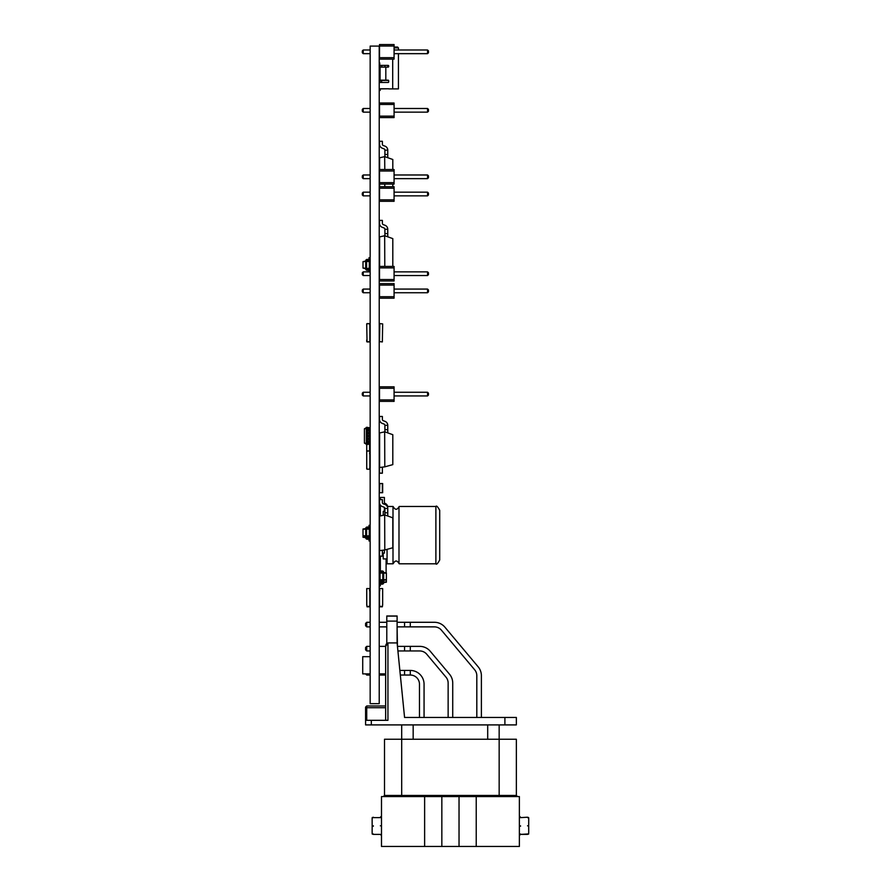 <?xml version="1.0" encoding="UTF-8"?>
<svg xmlns="http://www.w3.org/2000/svg" width="891" height="891" viewBox="0 0 891 891"><rect width="100%" height="100%" fill="white"/><g stroke="black" fill="none" stroke-linecap="round" stroke-linejoin="round"><path stroke-width="1.34" d="M379.51 279.529L394.078 279.529L394.078 280.988L379.51 280.988L379.51 267.879L394.078 267.879L394.078 279.529M394.078 267.879L394.078 266.42L379.51 266.42L379.51 267.879M370.166 275.542L363.227 275.542L363.227 271.866L370.166 271.866M394.078 271.866L427.557 271.866L428.471 272.791L428.471 274.617L427.557 275.542L427.557 271.866M394.078 275.542L427.557 275.542M363.227 271.866L362.314 272.791L362.314 274.617L363.227 275.542M383.241 515.288L383.241 511.345L383.241 515.288M383.241 558.935L383.241 553.099L383.241 558.935L386.104 558.935L386.104 572.891M384.389 504.25L384.389 497.434L380.368 497.434L380.368 499.595M380.368 505.097L380.368 515.934M384.389 507.391L384.389 511.345L383.241 511.345M384.389 550.092L384.389 553.099L383.241 553.099M380.368 556.352L380.368 570.396A0.568 0.568 0 0 0 380.947 570.975L382.239 570.975A1.437 1.437 0 0 1 383.665 572.401L382.807 572.401A0.568 0.568 0 0 0 382.239 571.833L380.947 571.833A1.437 1.437 0 0 1 379.51 570.396L379.51 569.249L380.368 569.249M380.368 508.995L379.51 508.995L379.51 512.637L380.368 512.637M379.51 512.637L379.622 526.314M379.51 526.314L379.51 561.285L380.368 561.285M439.709 517.571L439.709 510.298C437.693 506.645 436.423 505.364 435.888 506.478L435.888 563.803C436.423 564.905 437.693 563.635 439.709 559.982L439.709 517.571M379.622 437.604L379.622 435.454M379.51 588.773L379.822 590.755M382.662 588.773L382.651 590.533M379.51 604.822L379.822 606.804L382.35 606.804L382.662 604.822M382.662 604.298L382.35 606.593L379.51 606.27L379.51 588.561L382.662 588.561L382.651 604.51M384.934 503.304L384.389 503.103L384.934 503.304A4.299 4.299 0 0 1 387.674 506.478M380.089 581.288L380.089 572.79L382.807 572.401A0.568 0.568 0 0 0 382.239 571.833L380.947 571.833M380.089 580.052L382.807 580.431L382.807 572.401M380.089 579.696L383.665 579.885L383.665 572.401M380.089 573.136L383.665 572.946M380.089 581.99L383.665 582.179L383.665 580.431A1.437 1.437 0 0 1 382.239 581.868L380.947 581.868A0.568 0.568 0 0 0 380.368 582.436L380.368 583.583L379.51 583.583L379.51 582.436A1.437 1.437 0 0 1 380.947 580.999L382.239 580.999A0.568 0.568 0 0 0 382.807 580.431L383.665 579.885M380.368 570.396A0.568 0.568 0 0 0 380.947 570.975L382.239 570.975M383.665 580.286L386.393 579.907L386.393 572.935L383.665 572.545M383.665 579.818L386.393 579.618M383.665 573.024L386.393 573.214M384.901 514.998L384.901 508.494A1.437 1.437 0 0 0 383.954 507.146L382.339 506.556A4.299 4.299 0 0 1 379.51 502.513L379.51 498.448L380.368 498.448M379.51 499.595L382.373 499.595L382.373 502.513A1.437 1.437 0 0 0 383.319 503.861L384.934 504.451A4.299 4.299 0 0 1 387.763 508.483L384.901 508.483A1.437 1.437 0 0 0 383.954 507.146A1.437 1.437 0 0 1 384.901 508.483A1.437 1.437 0 0 0 383.954 507.146A1.437 1.437 0 0 1 384.901 508.483A1.437 1.437 0 0 0 383.954 507.146L382.339 506.556M382.373 502.513A1.437 1.437 0 0 0 383.319 503.861A1.437 1.437 0 0 1 382.373 502.513A1.437 1.437 0 0 0 383.319 503.861A1.437 1.437 0 0 1 382.373 502.513A1.437 1.437 0 0 0 383.319 503.861A1.437 1.437 0 0 1 382.373 502.513A1.437 1.437 0 0 0 383.319 503.861L384.934 504.451M424.628 846.45L424.628 796.576L381.493 796.576L381.493 846.45L476.228 846.45L476.228 796.576L519.375 796.576L519.375 816.067L519.375 796.576L519.375 816.067L520.522 817.214L519.375 816.067M527.539 817.637L527.539 817.214C528.719 819.531 528.786 812.815 528.686 825.812L528.686 825.812C528.686 816.201 528.686 816.201 528.686 825.812L527.539 825.812C527.539 836.905 527.539 836.905 527.539 825.812C527.539 814.719 527.539 814.719 527.539 825.812M413.168 739.24L413.168 724.906L401.696 724.906L401.696 739.24L384.5 739.24L384.5 795.429L383.353 796.576L384.5 795.429L401.696 795.429L401.696 796.576M401.696 724.906L401.696 795.429L516.357 795.429L516.357 739.24L516.357 795.429L517.504 796.576L516.357 795.429L517.504 796.576L516.357 795.429L516.357 739.24L499.16 739.24L499.16 724.906L499.16 739.24L499.16 724.906L499.16 739.24L499.16 724.906L487.7 724.906L487.7 739.24M373.318 833.987L373.318 834.41C372.137 832.094 372.082 838.81 372.171 825.812C372.171 816.201 372.171 816.201 372.171 825.812C372.171 835.424 372.171 835.424 372.171 825.812L372.171 824.821M516.357 724.906L516.357 717.455L516.357 724.906L516.357 717.455L516.357 724.906L504.896 724.906L516.357 724.906L516.357 717.455L516.357 724.906L365.577 724.906L371.313 724.906L365.577 724.906L365.577 720.318L387.941 720.318L387.941 642.979L388.509 642.923L397.108 642.923L404.57 717.455L504.896 717.455L504.896 724.906M385.647 675.033L379.221 675.033L385.647 675.033L379.221 675.033L385.647 675.033L379.221 675.033L385.647 675.033L379.221 675.033L385.647 675.033L385.647 705.984L366.724 705.984L365.577 707.131L365.577 720.318L365.577 707.131L366.724 705.984L366.724 707.71L365.577 707.71M387.941 642.979L385.647 646.365L379.221 646.365M386.794 616.049L397.108 616.049L397.108 618.855L397.108 615.971L386.794 616.026M397.108 618.855L397.108 622.286L397.108 615.971L397.108 622.286L410.294 622.286L410.294 626.874L434.374 626.874L404.57 626.874L434.374 626.874A9.177 9.177 135 0 1 440.533 629.235A9.177 9.177 135 0 0 439.53 628.456M481.385 717.455L481.385 675.668A13.755 13.755 -45 0 0 478.166 666.824L444.921 627.197A13.755 13.755 -45 0 0 434.374 622.286L410.294 622.286M410.294 626.874L397.108 626.874L397.453 646.365L410.294 646.365L410.294 650.953L419.717 650.953L404.57 650.953L419.717 650.953A9.177 9.177 135 0 1 425.876 653.315A9.177 9.177 135 0 0 424.873 652.535M449.51 674.209L430.264 651.276L449.51 674.209A13.755 13.755 -45 0 1 452.728 683.052A13.755 13.755 -45 0 0 449.51 674.209A13.755 13.755 -45 0 1 452.728 683.052A13.755 13.755 -45 0 0 449.51 674.209A13.755 13.755 -45 0 1 452.728 683.052A13.755 13.755 -45 0 0 449.51 674.209A13.755 13.755 -45 0 1 452.728 683.052L452.728 717.455L452.728 683.052A13.755 13.755 -45 0 0 449.51 674.209L430.264 651.276A13.755 13.755 -45 0 0 419.717 646.365L410.294 646.365M426.032 653.459A9.177 9.177 135 0 1 426.744 654.228A9.177 9.177 135 0 0 426.466 653.905A9.177 9.177 135 0 1 426.744 654.228L445.99 677.16A9.177 9.177 135 0 1 448.14 683.052L448.14 717.455M440.677 629.38A9.177 9.177 135 0 1 441.401 630.149L474.658 669.776A9.177 9.177 135 0 1 476.808 675.668L476.808 717.455M425.709 653.181A9.177 9.177 135 0 1 425.876 653.315A9.177 9.177 135 0 0 419.717 650.953A9.177 9.177 135 0 1 425.876 653.315A9.177 9.177 135 0 0 419.717 650.953A9.177 9.177 135 0 1 426.744 654.228A9.177 9.177 135 0 0 426.176 653.604A9.177 9.177 135 0 1 426.744 654.228A9.177 9.177 135 0 0 419.717 650.953A9.177 9.177 135 0 1 426.744 654.228A9.177 9.177 135 0 0 419.717 650.953A9.177 9.177 135 0 1 426.744 654.228M440.366 629.102A9.177 9.177 135 0 1 440.533 629.235A9.177 9.177 135 0 0 434.374 626.874A9.177 9.177 135 0 1 440.533 629.235A9.177 9.177 135 0 0 434.374 626.874A9.177 9.177 135 0 1 441.401 630.149A9.177 9.177 135 0 0 440.833 629.525A9.177 9.177 135 0 1 441.401 630.149A9.177 9.177 135 0 0 441.123 629.826M379.51 117.59L394.078 117.59L394.078 103.033L379.51 103.033L379.51 117.59M379.51 116.131L394.078 116.131M379.51 104.481L394.078 104.481M370.166 112.143L363.227 112.143L363.227 108.479L370.166 108.479M394.078 108.479L427.557 108.479L427.557 112.143L428.471 111.23L428.471 109.393L427.557 108.479M394.078 112.143L427.557 112.143M363.227 108.479L362.314 109.393L362.314 111.23L363.227 112.143M380.201 88.777L380.201 90.392L379.51 90.392L379.221 88.777L388.688 88.777L380.201 88.9M380.089 82.473L380.089 80.413L380.089 82.473M388.565 80.413L380.089 80.413M381.615 82.473L381.615 80.413M388.688 88.9L398.433 88.9L398.433 53.66M394.078 47.045L397.575 47.045L398.433 47.902L398.433 49.996M394.078 47.902L398.433 47.902M379.221 62.526A0.568 0.568 0 0 1 379.744 63.094L379.744 64.82A0.568 0.568 0 0 0 380.312 65.388L388.108 65.388A0.568 0.568 0 0 1 388.688 65.967L388.688 66.535A0.568 0.568 0 0 1 388.108 67.115L385.814 67.115L385.814 80.179L388.108 80.179A0.568 0.568 0 0 1 388.688 80.758L388.688 81.905A0.568 0.568 0 0 1 388.108 82.473L379.221 82.473M385.814 80.179L380.089 80.179L380.089 67.115L385.814 67.115M380.089 67.115L380.089 65.344M381.805 65.388L381.805 67.115M379.744 64.82L379.744 64.241A1.715 1.715 0 0 0 379.221 63.016M384.957 67.115L384.957 65.388M379.51 90.392L379.51 88.777L379.51 90.392M379.51 182.644L394.078 182.644L394.078 184.092L379.51 184.092L379.51 170.994L394.078 170.994L394.078 182.644M394.078 170.994L394.078 169.535L379.51 169.535L379.51 170.994M370.166 178.645L363.227 178.645L363.227 174.981L370.166 174.981M394.078 174.981L427.557 174.981L428.471 175.895L428.471 177.732L427.557 178.645L427.557 174.981M394.078 178.645L427.557 178.645M363.227 174.981L362.314 175.895L362.314 177.732L363.227 178.645M380.089 582.346L382.807 582.725L382.807 581.745M380.368 583.416A1.437 1.437 0 0 1 380.947 583.293L382.239 583.293A0.568 0.568 0 0 0 382.807 582.725L383.665 582.179M380.089 583.583A1.437 1.437 0 0 0 379.51 584.73L379.51 585.877L380.368 585.877L380.368 584.73A0.568 0.568 0 0 1 380.947 584.162L382.239 584.162A1.437 1.437 0 0 0 383.665 582.725M380.089 573.837A1.437 1.437 0 0 1 379.51 572.69L380.089 571.543M380.368 571.71L380.368 572.69A0.568 0.568 0 0 0 380.379 572.746A0.568 0.568 0 0 1 380.368 572.69M383.665 582.58L386.393 582.202L386.393 579.907M383.665 582.113L386.393 581.912M379.622 169.535L379.622 157.785L384.667 156.638L384.789 169.535M392.808 169.535L392.808 159.5L384.789 156.638M384.789 184.092L384.789 186.731M379.622 184.092L379.622 186.731M392.808 184.092L392.808 186.731M387.763 150.167L387.763 157.696M384.901 156.671L384.901 150.167M379.51 169.535L379.622 167.987M379.51 186.731L394.078 186.731L394.078 188.19L379.51 188.19L379.51 184.092M387.763 154.455L384.901 154.455M387.763 150.156L384.901 150.156A1.437 1.437 0 0 0 383.954 148.819A1.437 1.437 0 0 1 384.901 150.156L387.763 150.156A4.299 4.299 0 0 0 384.934 146.124L383.319 145.545L384.934 146.124M382.339 148.229L383.954 148.819L382.339 148.229A4.299 4.299 0 0 1 379.51 144.197L379.51 141.268L382.373 141.268L382.373 144.197A1.437 1.437 0 0 0 383.319 145.545A1.437 1.437 0 0 1 382.373 144.197M379.51 57.659L394.078 57.659L394.078 59.107L379.51 59.107L379.51 46.009L394.078 46.009L394.078 57.659M394.078 46.009L394.078 44.55L379.51 44.55L379.51 46.009M370.166 53.66L363.227 53.66L363.227 49.996L370.166 49.996M394.078 49.996L427.557 49.996L428.471 50.91L428.471 52.747L427.557 53.66L427.557 49.996M394.078 53.66L427.557 53.66M363.227 49.996L362.314 50.91L362.314 52.747L363.227 53.66M379.51 437.358L379.51 435.699M379.822 323.589L382.662 323.901L382.35 341.932L379.51 341.609L379.822 323.589M384.667 431.823L384.789 466.851L379.622 467.485L379.622 432.97L384.667 431.823M384.789 466.851L392.808 464.623L392.808 434.697L384.789 431.823M384.901 431.868L384.901 425.363L387.763 425.352L387.763 432.892M379.51 472.987L382.373 473.221L379.51 473.221L379.622 443.183M382.373 472.987L382.373 467.485M387.763 429.651L384.901 429.651M384.934 421.32A4.299 4.299 0 0 1 387.763 425.352L384.901 425.352A1.437 1.437 0 0 0 383.954 424.016L382.339 423.425A4.299 4.299 0 0 1 379.51 419.383L379.51 416.465L382.373 416.465L382.373 419.383A1.437 1.437 0 0 0 383.319 420.73L384.934 421.32L383.319 420.73A1.437 1.437 0 0 1 382.373 419.383M384.901 425.352A1.437 1.437 0 0 0 383.954 424.016L382.339 423.425M379.622 266.42L379.622 236.895L384.667 235.747L384.789 266.42M392.808 266.42L392.808 238.621L384.789 235.747M384.901 235.792L384.901 229.288L387.763 229.277L387.763 236.817M379.51 266.42L379.622 247.108M387.763 233.576L384.901 233.576M384.934 225.245A4.299 4.299 0 0 1 387.763 229.277L384.901 229.277A1.437 1.437 0 0 0 383.954 227.94L382.339 227.35A4.299 4.299 0 0 1 379.51 223.307L379.51 220.389L382.373 220.389L382.373 223.307A1.437 1.437 0 0 0 383.319 224.655L384.934 225.245L383.319 224.655A1.437 1.437 0 0 1 382.373 223.307M384.901 229.277A1.437 1.437 0 0 0 383.954 227.94L382.339 227.35M379.822 492.712L382.662 492.712L382.662 483.535L379.51 483.535L379.51 492.712L379.822 483.535M379.51 296.725L394.078 296.725L394.078 298.184L379.51 298.184L379.51 285.075L394.078 285.075L394.078 296.725M394.078 285.075L394.078 283.628L379.51 283.628L379.51 285.075M370.166 292.738L363.227 292.738L363.227 289.074L370.166 289.074M394.078 289.074L427.557 289.074L428.471 289.987L428.471 291.825L427.557 292.738L427.557 289.074M394.078 292.738L427.557 292.738M363.227 289.074L362.314 289.987L362.314 291.825L363.227 292.738M384.667 514.953L384.789 549.981L379.622 550.616L379.622 516.101L384.667 514.953M384.789 549.981L392.808 547.753L392.808 517.827L384.789 514.953M384.901 508.483A1.437 1.437 0 0 0 383.954 507.146A1.437 1.437 0 0 1 384.901 508.483L387.763 508.483L387.763 516.023M379.51 556.118L382.373 556.118L382.373 550.616M382.373 556.118L379.51 556.352M387.763 512.782L384.901 512.782M379.51 199.84L394.078 199.84L394.078 201.299L379.51 201.299L379.51 188.19M394.078 188.19L394.078 199.84M370.166 195.853L363.227 195.853L363.227 192.178L370.166 192.178M394.078 192.178L427.557 192.178L428.471 193.102L428.471 194.929L427.557 195.853L427.557 192.178M394.078 195.853L427.557 195.853M363.227 192.178L362.314 193.102L362.314 194.929L363.227 195.853M519.375 825.812C519.375 838.386 519.375 838.386 519.375 825.812C519.375 813.238 519.375 813.238 519.375 825.812M527.539 833.987L520.522 834.41L519.375 835.558L519.375 846.45L519.375 796.576M424.628 796.576L476.228 796.576L476.228 846.45L519.375 846.45L490.707 846.45M470.493 846.45L489.56 846.45M411.297 846.45L430.364 846.45M459.032 846.45L459.032 796.576M441.836 846.45L441.836 796.576L441.836 846.45M401.696 739.24L499.16 739.24L499.16 796.576M413.168 724.906L487.7 724.906M516.357 717.455L504.896 717.455M386.794 643.491L385.881 644.638M404.57 717.455L400.326 675.033L404.57 675.033L400.326 675.033L404.57 675.033L404.57 670.444L410.294 670.444L410.294 675.033L400.326 675.033M404.57 670.444L399.859 670.444L397.909 650.953L404.57 650.953L397.909 650.953L404.57 650.953L404.57 646.365M385.647 645.786L385.647 720.318M434.374 626.874A9.177 9.177 135 0 1 441.401 630.149A9.177 9.177 135 0 0 434.374 626.874A9.177 9.177 135 0 1 441.401 630.149A9.177 9.177 135 0 0 434.374 626.874L397.108 626.874L397.108 642.923L397.108 621.105L386.794 621.105L386.794 643.502M386.794 621.105L386.794 616.115L397.108 616.115L397.108 621.105M404.57 626.874L397.108 626.874L404.57 626.874L397.108 626.874L404.57 626.874L397.108 626.874L397.108 642.923L397.108 626.874L404.57 626.874L404.57 622.286M397.108 618.777L397.108 622.286M370.166 673.886L362.715 673.886L362.715 656.678L370.166 656.678M385.647 673.886L379.221 673.886M397.108 615.971L386.794 615.971M362.715 673.886L365.577 673.886L366.724 675.033L366.724 673.886M386.794 626.874L379.221 626.874L386.794 626.874M366.724 622.286L365.577 623.433L365.577 625.727L366.724 626.874L370.166 626.874L366.724 626.874L370.166 626.874L366.724 626.874L366.724 622.286L370.166 622.286M366.724 646.365L365.577 647.512L365.577 649.806L366.724 650.953L370.166 650.953L366.724 650.953L370.166 650.953L366.724 650.953L366.724 646.365L370.166 646.365M370.166 675.033L366.724 675.033L370.166 675.033M404.57 675.033L410.294 675.033A9.177 9.177 135 0 1 413.279 675.523A9.177 9.177 135 0 0 410.294 675.033L404.57 675.033L410.294 675.033A9.177 9.177 135 0 1 419.472 684.199L419.472 717.455M422.401 677.65A13.755 13.755 -45 0 1 424.06 684.199A13.755 13.755 -45 0 0 423.314 679.733A13.755 13.755 -45 0 1 424.06 684.199A13.755 13.755 -45 0 0 423.314 679.733A13.755 13.755 -45 0 1 424.06 684.199L424.06 717.455L424.06 684.199A13.755 13.755 -45 0 0 423.314 679.733A13.755 13.755 -45 0 1 424.06 684.199A13.755 13.755 -45 0 0 410.294 670.444M481.385 675.668A13.755 13.755 -45 0 0 478.166 666.824A13.755 13.755 -45 0 1 481.385 675.668A13.755 13.755 -45 0 0 478.166 666.824A13.755 13.755 -45 0 1 481.385 675.668A13.755 13.755 -45 0 0 478.166 666.824A13.755 13.755 -45 0 1 481.385 675.668A13.755 13.755 -45 0 0 478.166 666.824L444.921 627.197M410.294 650.953L397.909 650.953M445.99 677.16A9.177 9.177 135 0 1 448.14 683.052M379.221 622.286L386.794 622.286M474.658 669.776A9.177 9.177 135 0 1 476.808 675.668M410.294 675.033A9.177 9.177 135 0 1 413.279 675.523A9.177 9.177 135 0 0 410.294 675.033A9.177 9.177 135 0 1 413.279 675.523A9.177 9.177 135 0 0 410.294 675.033A9.177 9.177 135 0 1 414.66 676.135M366.724 650.953L370.166 650.953L366.724 650.953M419.717 650.953L404.57 650.953M366.724 626.874L370.166 626.874L366.724 626.874M379.51 401.384L394.078 401.384L394.078 386.817L379.51 386.817L379.51 401.384M379.51 399.925L394.078 399.925M379.51 388.276L394.078 388.276M370.166 395.938L363.227 395.938L363.227 392.263L370.166 392.263M394.078 392.263L427.557 392.263L427.557 395.938L428.471 395.025L428.471 393.187L427.557 392.263M394.078 395.938L427.557 395.938M363.227 392.263L362.314 393.187L362.314 395.025L363.227 395.938M369.565 323.589L366.724 323.901L367.036 341.932L369.876 341.609L369.876 323.901L369.876 325.56L369.565 323.589L367.036 323.589L369.565 323.589M369.019 527.784A0.568 0.568 0 0 1 368.451 528.33L367.159 528.33A1.437 1.437 0 0 0 366.58 528.452L369.308 528.853L369.308 537.362M369.308 537.05L368.707 537.095M366.58 537.251L365.722 537.251L366.58 537.785M369.308 536.115L365.722 536.505L365.722 537.251M368.451 538.364L367.159 538.364A0.568 0.568 0 0 1 366.58 537.819A0.568 0.568 0 0 0 367.159 538.364L368.451 538.364A1.437 1.437 0 0 1 369.019 538.487A0.568 0.568 0 0 0 368.451 537.93L367.159 537.93A1.437 1.437 0 0 1 365.722 536.505L366.58 536.505A0.568 0.568 0 0 0 367.159 537.073L368.451 537.073A1.437 1.437 0 0 1 369.876 538.509L369.876 539.656A1.437 1.437 0 0 1 369.876 539.801L369.876 540.948L369.019 540.948L369.019 539.801A0.568 0.568 0 0 0 368.451 539.222L367.159 539.222A1.437 1.437 0 0 1 365.722 537.785M369.308 528.909A1.437 1.437 0 0 0 369.876 527.762L369.876 526.614M369.019 539.801A0.568 0.568 0 0 0 368.451 539.222L367.159 539.222M365.722 528.619L363.005 528.998L363.005 537.262L365.722 537.652M365.722 537.173L363.005 536.983M369.565 442.348L369.565 450.857L366.724 451.18L366.724 468.889L366.724 467.229L367.036 469.212L369.565 469.212L367.036 469.212L369.565 469.212L369.876 467.229L369.876 468.889M367.036 450.857L369.876 451.18L369.876 467.229M367.382 429.562L367.382 427.357L369.308 427.758L369.308 428.56L366.357 428.359L366.357 429.562L369.876 429.562L369.876 430.876L366.357 430.876L366.357 435.298L369.876 435.298L369.876 437.358L369.876 436.612L366.357 436.612L366.357 444.553L369.308 444.141L369.308 443.35L367.382 443.551L367.382 444.553M369.876 453.408L369.876 451.748L369.565 453.731M366.724 451.748L366.724 453.151L366.724 451.748M369.876 588.773L369.565 590.755M366.724 588.773L366.747 590.533M369.876 604.822L369.565 606.804L367.036 606.804L366.724 604.822M366.724 604.298L367.036 606.593L369.876 606.27L369.876 588.561L366.724 588.561L366.747 604.51M369.308 529.209L366.58 529.02L366.58 535.959L369.308 535.769M368.451 527.895L367.159 527.895A0.568 0.568 0 0 0 366.58 528.474A0.568 0.568 0 0 1 367.159 527.895L368.451 527.895A1.437 1.437 0 0 0 369.876 526.47L369.876 525.322L369.019 525.322L369.019 526.47A0.568 0.568 0 0 1 368.451 527.038L367.159 527.038A1.437 1.437 0 0 0 365.722 528.474L366.58 528.474L365.722 529.02L365.722 535.959M366.58 536.505A0.568 0.568 0 0 0 367.159 537.073A0.568 0.568 0 0 1 366.58 536.505A0.568 0.568 0 0 0 367.159 537.073L368.451 537.073M369.876 539.656L369.019 539.656L369.019 538.509A0.568 0.568 0 0 0 368.451 537.93L367.159 537.93M365.722 529.087L363.005 529.276M365.722 535.881L363.005 535.691M365.722 536.36L363.005 535.97M369.565 438.16L369.876 437.358M369.565 439.475L369.565 441.023M366.724 444.553L366.724 451.436M369.308 428.56L369.308 429.562M369.308 430.876L369.308 432.425M369.308 433.75L369.308 435.298M369.308 436.612L369.308 438.16M369.308 439.475L369.308 441.023M369.308 442.348L369.308 443.35M367.382 442.348L367.382 443.551L366.357 443.551M367.382 439.475L367.382 441.023M367.382 436.612L367.382 438.16M367.382 433.75L367.382 435.298M367.382 430.876L367.382 432.425M366.357 429.562L366.357 430.876L366.357 429.562M368.852 429.562L368.852 430.876M367.382 427.357L366.357 427.357L366.357 428.359M366.357 435.298L366.357 436.612L366.357 435.298M366.357 443.339L364.43 443.128L366.357 444.119M366.357 428.571L364.43 428.771L364.43 443.128M369.876 432.425L366.357 432.425L366.357 433.75L369.876 433.75L369.876 432.425M367.671 441.023L369.876 441.023L369.876 442.348L366.357 442.348L366.357 441.023L367.671 441.023L367.671 442.348M367.671 438.16L369.876 438.16L369.876 439.475L366.357 439.475L366.357 438.16L367.671 438.16L367.671 439.475M366.357 427.78L364.43 428.771M368.852 432.425L368.852 433.75M368.852 441.023L368.852 442.348M368.852 438.16L368.852 439.475M368.852 435.298L368.852 436.612M369.308 261.586L366.58 261.397L369.308 261.23L369.308 268.135L365.722 268.87L366.58 268.336L366.58 261.397L365.722 261.397L365.722 268.336M369.308 268.135L366.58 268.87A0.568 0.568 0 0 0 367.159 269.45L368.451 269.45A1.437 1.437 0 0 1 369.876 270.886L369.876 271.866M366.58 260.851A0.568 0.568 0 0 1 367.159 260.272A0.568 0.568 0 0 0 366.58 260.851A0.568 0.568 0 0 1 367.159 260.272A0.568 0.568 0 0 0 366.58 260.851L365.722 261.397M365.722 268.258L363.005 268.068L365.722 268.737M365.722 261.464L363.005 261.653L363.005 268.068M369.019 271.866L369.019 270.886A0.568 0.568 0 0 0 368.451 270.307L367.159 270.307A1.437 1.437 0 0 1 365.722 268.87M368.451 260.272L367.159 260.272L368.451 260.272A1.437 1.437 0 0 0 369.876 258.847L369.876 257.699L369.019 257.699L369.019 258.847A0.568 0.568 0 0 1 368.451 259.415L367.159 259.415A1.437 1.437 0 0 0 365.722 260.851M369.019 258.847A0.568 0.568 0 0 1 368.451 259.415A0.568 0.568 0 0 0 369.019 258.847A0.568 0.568 0 0 1 368.451 259.415L367.159 259.415M365.722 260.996L363.005 261.653M366.58 268.87A0.568 0.568 0 0 0 367.159 269.45L368.451 269.45M369.019 270.886A0.568 0.568 0 0 0 368.451 270.307L367.159 270.307M369.876 451.18L369.876 452.84M366.724 451.18L366.724 452.84M366.724 467.229L366.724 468.889M369.565 469.212L367.036 469.212M369.019 526.47A0.568 0.568 0 0 1 368.451 527.038L367.159 527.038M369.019 538.509A0.568 0.568 0 0 0 368.451 537.93A0.568 0.568 0 0 1 369.019 538.509M366.724 323.901L366.724 325.56L366.724 323.901M366.724 339.95L366.724 341.609L366.724 339.95M369.565 341.932L367.036 341.932L369.565 341.932M370.166 46.098L379.221 46.098L379.221 703.69L370.166 703.69L370.166 46.098M387.062 549.346L387.062 563.803L392.998 563.803L392.998 506.478L387.262 506.478M392.998 563.803L392.998 506.478M393.287 563.546C395.181 560.172 397.085 560.172 398.99 563.546L398.99 506.734C397.085 510.109 395.181 510.109 393.287 506.734M398.99 563.546L398.99 506.734M373.318 817.637L380.346 817.637M499.16 724.906L499.16 739.24M392.697 59.107L392.697 88.9M387.875 67.115L387.875 65.388M382.35 492.712L382.35 483.535M528.396 817.593L527.539 817.214C528.719 819.531 528.786 812.815 528.686 825.812C528.786 838.81 528.719 832.094 527.539 834.41L520.522 834.41L527.539 834.41L520.522 834.41L519.375 835.558L519.375 846.45L519.375 835.558L520.522 833.987M520.522 825.812C520.522 836.905 520.522 836.905 520.522 825.812C520.522 814.719 520.522 814.719 520.522 825.812L520.522 826.224M520.522 817.637L527.539 817.214C528.719 819.531 528.786 812.815 528.686 825.812C528.786 812.815 528.719 819.531 527.539 817.214M516.357 795.429L516.357 739.24M380.346 825.812C380.346 836.905 380.346 836.905 380.346 825.812C380.346 814.719 380.346 814.719 380.346 825.812M373.318 825.812C373.318 836.905 373.318 836.905 373.318 825.812C373.318 814.719 373.318 814.719 373.318 825.812L373.318 826.224M371.313 724.906L371.313 720.318M366.724 720.318L366.724 707.71L385.647 707.71M367.671 429.562L367.671 430.876M368.562 429.562L368.562 430.876M367.671 432.425L367.671 433.75M368.562 432.425L368.562 433.75M368.562 441.023L368.562 442.348M368.562 438.16L368.562 439.475M367.671 435.298L367.671 436.612M368.562 435.298L368.562 436.612M387.062 563.803L386.104 563.68M399.279 563.803L435.888 563.803M399.279 506.478L435.888 506.478M381.493 835.558L380.346 834.41L381.493 835.558M381.493 816.056L380.346 817.214M373.318 834.41L380.346 834.41L373.318 834.41C372.137 832.094 372.082 838.81 372.171 825.812C372.082 812.815 372.137 819.531 373.318 817.214M379.221 81.593L380.089 81.593M520.522 834.41L519.375 835.558M384.5 739.24L384.5 795.429"/></g></svg>
